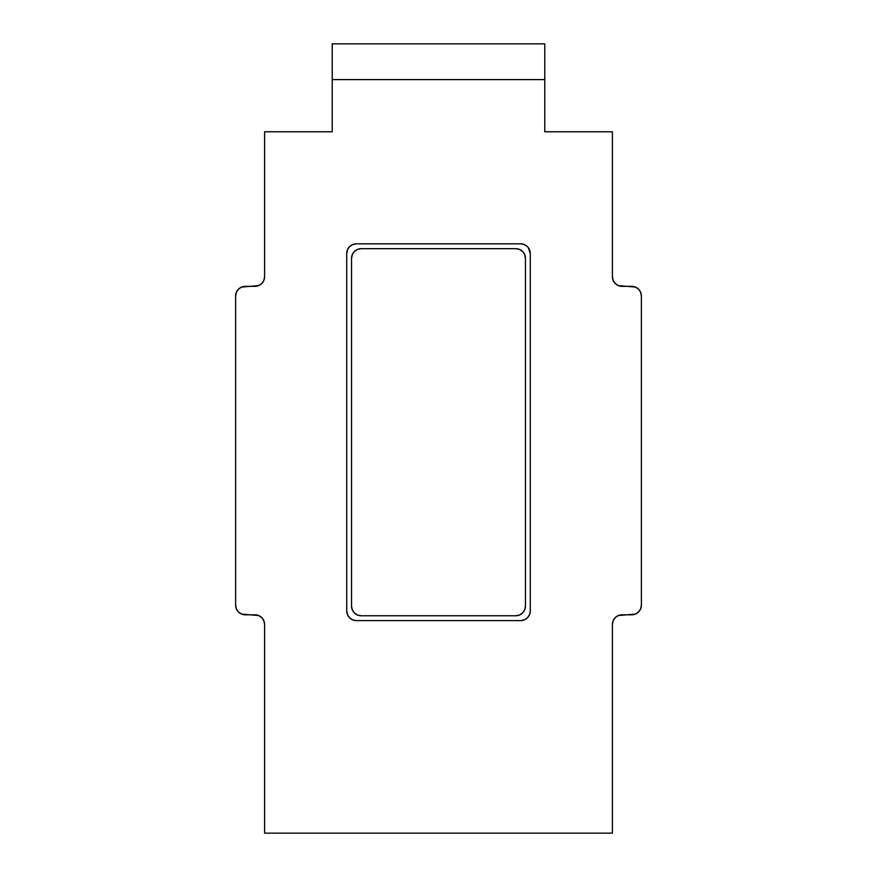 <?xml version="1.0" encoding="UTF-8"?>
<svg xmlns="http://www.w3.org/2000/svg" width="877" height="877" viewBox="0 0 877 877"><rect width="100%" height="100%" fill="white"/><g stroke="black" fill="none" stroke-linecap="round" stroke-linejoin="round"><path stroke-width="1.32" d="M527.45 246.656L524.314 244.562L520.62 243.828L356.38 243.828L352.686 244.562L349.55 246.656L347.456 249.792L346.722 253.497L346.722 610.951L347.456 614.645L349.55 617.781L352.686 619.875L356.38 620.609L520.62 620.609L524.314 619.875L527.45 617.781L529.544 614.645L530.278 610.951L530.278 253.497L528.228 247.544M264.602 131.769L264.602 276.683L264.602 131.769L332.23 131.769L332.23 43.85L544.77 43.85L544.77 79.599L332.23 79.599L544.77 79.599L544.77 131.769L612.398 131.769L612.398 276.683L613.133 280.377L615.226 283.512L618.362 285.606L635.419 287.075L638.555 289.169L640.648 292.304L641.383 295.998L641.383 605.152L640.648 608.846L638.555 611.982L635.419 614.075L618.362 615.544L615.226 617.638L613.133 620.773L612.398 624.479L612.398 833.15L264.602 833.15L264.602 624.479L264.602 833.15L612.398 833.15L612.398 624.479A9.658 9.658 0 0 1 622.056 614.81L631.714 614.81A9.658 9.658 0 0 0 641.383 605.152L641.383 295.998A9.658 9.658 0 0 0 631.714 286.34L622.056 286.34A9.658 9.658 0 0 1 612.398 276.683L612.398 131.769L544.77 131.769L544.77 43.85L332.23 43.85L332.23 131.769L264.602 131.769M235.617 295.998L236.351 292.304L238.445 289.169L241.581 287.075L258.638 285.606L261.774 283.512L263.867 280.377L264.602 276.683A9.658 9.658 0 0 1 254.944 286.34L245.286 286.34A9.658 9.658 0 0 0 235.617 295.998L235.617 605.152L235.617 295.998M264.602 624.479L263.867 620.773L261.774 617.638L258.638 615.544L241.581 614.075L238.445 611.982L236.351 608.846L235.617 605.152A9.658 9.658 0 0 0 245.286 614.81L254.944 614.81A9.658 9.658 0 0 1 264.602 624.479M635.419 614.075L638.555 611.982M241.581 614.075L238.445 611.982M530.278 253.497L530.278 610.951A9.658 9.658 0 0 1 520.62 620.609L356.38 620.609A9.658 9.658 0 0 1 346.722 610.951L346.722 253.497A9.658 9.658 0 0 1 356.38 243.828L520.62 243.828A9.658 9.658 0 0 1 530.278 253.497M524.709 609.811L525.444 606.117L525.444 258.32A9.658 9.658 0 0 0 515.786 248.662L361.214 248.662L357.52 249.397L354.385 251.491L352.291 254.626L351.556 258.32L351.556 606.117L352.291 609.811L354.385 612.946L357.52 615.04L361.214 615.775L515.786 615.775L519.48 615.04L522.615 612.946L524.709 609.811L525.444 606.117L525.444 258.32L524.709 254.626L522.615 251.491L519.48 249.397L515.786 248.662L361.214 248.662L357.52 249.397M361.214 248.662A9.658 9.658 0 0 0 351.556 258.32L351.556 606.117L352.291 609.811M351.556 606.117A9.658 9.658 0 0 0 361.214 615.775L515.786 615.775L519.48 615.04M525.444 258.32L524.709 254.626M525.444 606.117A9.658 9.658 0 0 1 515.786 615.775"/></g></svg>
